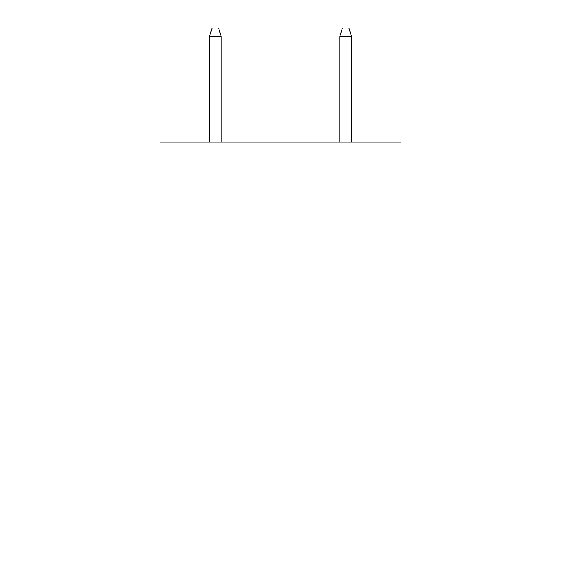 <?xml version="1.0" encoding="UTF-8"?>
<svg xmlns="http://www.w3.org/2000/svg" width="561" height="561" viewBox="0 0 561 561"><rect width="100%" height="100%" fill="white"/><g stroke="black" fill="none" stroke-linecap="round" stroke-linejoin="round"><path stroke-width="0.84" d="M400.996 304.988L400.996 532.95L160.004 532.95L160.004 142.157L400.996 142.157L400.996 304.988L160.004 304.988M339.77 36.514L342.378 28.05L348.886 28.05L351.495 36.514L339.77 36.514L339.77 142.157M351.495 36.514L351.495 142.157M221.23 142.157L221.23 36.514L209.505 36.514L209.505 142.157M209.505 36.514L212.114 28.05L218.622 28.05L221.23 36.514"/></g></svg>
